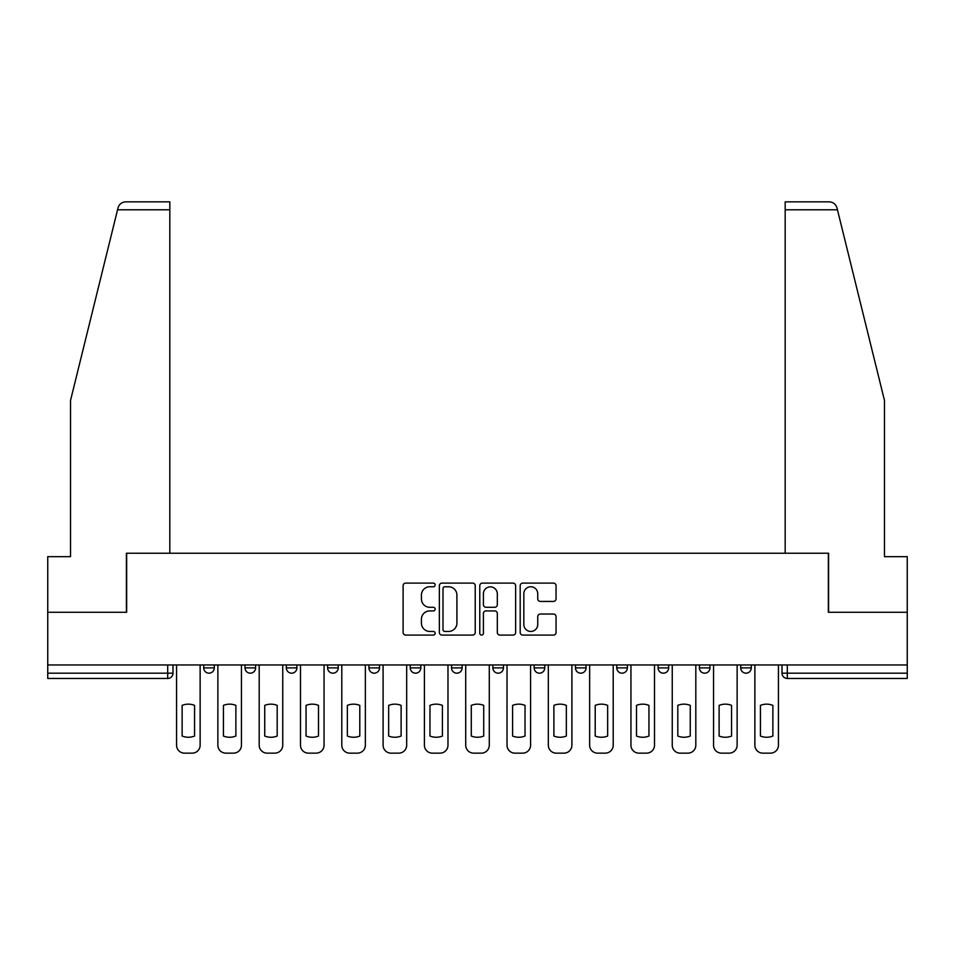 <?xml version="1.0" encoding="UTF-8"?>
<svg xmlns="http://www.w3.org/2000/svg" width="955" height="955" viewBox="0 0 955 955"><rect width="100%" height="100%" fill="white"/><g stroke="black" fill="none" stroke-linecap="round" stroke-linejoin="round"><path stroke-width="1.43" d="M435.134 584.926A1.815 1.815 0 0 0 433.319 583.111L405.696 583.111A2.602 2.602 0 0 0 403.106 585.713L403.106 632.497A2.602 2.602 0 0 0 405.696 635.087L433.319 635.087A1.815 1.815 0 0 0 435.134 633.272A1.815 1.815 0 0 0 433.319 631.446L429.738 631.446A8.32 8.32 0 0 1 421.43 623.138L421.43 619.234A8.32 8.32 0 0 1 429.738 610.913L433.319 610.913A1.815 1.815 0 0 0 435.134 609.099A1.815 1.815 0 0 0 433.319 607.285L429.738 607.285A8.32 8.32 0 0 1 421.43 598.964L421.43 595.061A8.32 8.32 0 0 1 429.738 586.752L433.319 586.752A1.815 1.815 0 0 0 435.134 584.926M658.091 664.966L658.091 667.879L668.679 667.879A5.3 5.3 0 0 1 663.379 673.179A5.3 5.3 0 0 1 658.091 667.879L658.091 664.966M534.167 664.966L534.167 667.879L544.756 667.879A5.3 5.3 0 0 1 539.456 673.179A5.3 5.3 0 0 1 534.167 667.879L534.167 664.966M451.548 664.966L451.548 667.879L462.136 667.879A5.3 5.3 0 0 1 456.848 673.179A5.3 5.3 0 0 1 451.548 667.879L451.548 664.966M410.244 664.966L410.244 667.879L420.833 667.879A5.3 5.3 0 0 1 415.544 673.179A5.3 5.3 0 0 1 410.244 667.879L410.244 664.966M327.625 664.966L327.625 667.879L338.225 667.879A5.3 5.3 0 0 1 332.925 673.179A5.3 5.3 0 0 1 327.625 667.879L327.625 664.966M553.458 601.435A2.602 2.602 0 0 0 556.061 598.833L556.061 585.713A2.602 2.602 0 0 0 553.458 583.111L522.791 583.111A2.602 2.602 0 0 0 520.188 585.713L520.188 632.497A2.602 2.602 0 0 0 522.791 635.087L553.458 635.087A2.602 2.602 0 0 0 556.061 632.497L556.061 616.632A2.602 2.602 0 0 0 553.458 614.041L540.327 614.041A2.602 2.602 0 0 0 537.737 616.632L537.737 624.498A6.948 6.948 0 0 1 530.777 631.446A6.948 6.948 0 0 1 523.829 624.498L523.829 593.7A6.948 6.948 0 0 1 530.777 586.752A6.948 6.948 0 0 1 537.737 593.7L537.737 598.833A2.602 2.602 0 0 0 540.327 601.435L553.458 601.435M117.549 209.802L118.014 207.892C119.22 204.143 121.786 202.126 125.726 201.851L169.823 201.851L169.823 209.802L117.549 209.802L70.527 400.443L70.527 556.67L47.75 556.67L47.75 612.274L126.657 612.274L126.657 553.231L828.343 553.231L828.343 612.274L907.25 612.274L907.25 664.966L47.75 664.966L47.75 673.179L172.998 673.179L172.998 664.966L172.998 673.179A5.3 5.3 0 0 1 167.698 678.468L47.75 678.468L47.75 673.179M169.823 209.802L169.823 553.231L126.394 553.231L126.394 612.274L47.75 612.274L47.75 664.966M475.22 585.713A2.602 2.602 0 0 0 472.63 583.111L441.962 583.111A2.602 2.602 0 0 0 439.36 585.713L439.36 632.497A2.602 2.602 0 0 0 441.962 635.087L472.63 635.087A2.602 2.602 0 0 0 475.22 632.497L475.22 585.713M482.37 583.111L513.038 583.111A2.602 2.602 0 0 1 515.64 585.713L515.64 632.497A2.602 2.602 0 0 1 513.038 635.087L499.919 635.087A2.602 2.602 0 0 1 497.316 632.497L497.316 613.516A2.602 2.602 0 0 0 494.714 610.913L486.011 610.913A2.602 2.602 0 0 0 483.409 613.516L483.409 633.272A1.815 1.815 0 0 1 481.595 635.087A1.815 1.815 0 0 1 479.78 633.272L479.78 585.713A2.602 2.602 0 0 1 482.37 583.111M782.002 664.966L782.002 673.179L907.25 673.179L907.25 678.468L787.302 678.468A5.3 5.3 0 0 1 782.002 673.179M907.25 664.966L907.25 673.179M751.287 664.966L751.287 667.879A5.3 5.3 0 0 1 745.998 673.179A5.3 5.3 0 0 1 740.698 667.879A5.3 5.3 0 0 0 745.998 673.179M740.698 664.966L740.698 667.879L751.287 667.879M709.983 664.966L709.983 667.879A5.3 5.3 0 0 1 704.683 673.179A5.3 5.3 0 0 1 699.394 667.879A5.3 5.3 0 0 0 704.683 673.179M699.394 664.966L699.394 667.879L709.983 667.879M668.679 664.966L668.679 667.879A5.3 5.3 0 0 1 663.379 673.179M627.375 664.966L627.375 667.879A5.3 5.3 0 0 1 622.075 673.179A5.3 5.3 0 0 1 616.775 667.879L627.375 667.879M616.775 664.966L616.775 667.879M586.06 664.966L586.06 667.879A5.3 5.3 0 0 1 580.771 673.179A5.3 5.3 0 0 1 575.471 667.879L586.06 667.879L586.06 664.966M575.471 664.966L575.471 667.879M544.756 664.966L544.756 667.879M503.452 664.966L503.452 667.879A5.3 5.3 0 0 1 498.152 673.179A5.3 5.3 0 0 1 492.864 667.879L503.452 667.879L503.452 664.966M492.864 664.966L492.864 667.879M462.136 664.966L462.136 667.879L462.136 664.966M420.833 667.879L420.833 664.966L420.833 667.879A5.3 5.3 0 0 1 415.544 673.179M379.529 664.966L379.529 667.879A5.3 5.3 0 0 1 374.229 673.179A5.3 5.3 0 0 1 368.94 667.879A5.3 5.3 0 0 0 374.229 673.179A5.3 5.3 0 0 0 379.529 667.879L379.529 664.966M368.94 664.966L368.94 667.879L379.529 667.879M338.225 664.966L338.225 667.879M296.91 664.966L296.91 667.879A5.3 5.3 0 0 1 291.621 673.179A5.3 5.3 0 0 1 286.321 667.879A5.3 5.3 0 0 0 291.621 673.179A5.3 5.3 0 0 0 296.91 667.879L286.321 667.879L286.321 664.966M245.017 664.966L245.017 667.879L255.606 667.879L255.606 664.966L255.606 667.879A5.3 5.3 0 0 1 250.317 673.179A5.3 5.3 0 0 1 245.017 667.879A5.3 5.3 0 0 0 250.317 673.179M203.713 664.966L203.713 667.879L214.302 667.879L214.302 664.966L214.302 667.879A5.3 5.3 0 0 1 209.002 673.179A5.3 5.3 0 0 1 203.713 667.879A5.3 5.3 0 0 0 209.002 673.179M167.698 664.966L167.698 678.468A5.3 5.3 0 0 0 172.998 673.179M444.815 586.752A1.815 1.815 0 0 0 443.001 588.567L443.001 629.632A1.815 1.815 0 0 0 444.815 631.446L448.587 631.446A8.32 8.32 0 0 0 456.908 623.138L456.908 595.061A8.32 8.32 0 0 0 448.587 586.752L444.815 586.752M497.316 593.831A6.948 6.948 0 0 0 490.369 586.871A6.948 6.948 0 0 0 483.409 593.831L483.409 604.682A2.602 2.602 0 0 0 486.011 607.285L494.714 607.285A2.602 2.602 0 0 0 497.316 604.682L497.316 593.831M182.13 705.375L182.13 736.042A16.545 16.545 0 0 0 194.569 736.042A16.545 16.545 0 0 1 182.13 736.042L182.13 705.375A16.545 16.545 0 0 1 194.569 705.375A16.545 16.545 0 0 0 182.13 705.375M194.569 705.375L194.569 736.042L194.569 705.375M176.568 745.198L176.568 664.966L176.568 745.198A7.938 7.938 0 0 0 184.518 753.149L192.194 753.149A7.938 7.938 0 0 0 200.132 745.198L200.132 664.966L200.132 745.198M184.518 753.149L192.194 753.149M223.434 705.375L223.434 736.042A16.545 16.545 0 0 0 235.885 736.042A16.545 16.545 0 0 1 223.434 736.042L223.434 705.375A16.545 16.545 0 0 1 235.885 705.375A16.545 16.545 0 0 0 223.434 705.375M235.885 705.375L235.885 736.042L235.885 705.375M217.871 745.198L217.871 664.966L217.871 745.198A7.938 7.938 0 0 0 225.822 753.149L233.498 753.149A7.938 7.938 0 0 0 241.448 745.198L241.448 664.966L241.448 745.198M264.738 705.375L264.738 736.042A16.545 16.545 0 0 0 277.189 736.042A16.545 16.545 0 0 1 264.738 736.042L264.738 705.375A16.545 16.545 0 0 1 277.189 705.375A16.545 16.545 0 0 0 264.738 705.375M277.189 705.375L277.189 736.042L277.189 705.375M259.187 745.198L259.187 664.966L259.187 745.198A7.938 7.938 0 0 0 267.125 753.149L274.801 753.149A7.938 7.938 0 0 0 282.752 745.198L282.752 664.966L282.752 745.198M118.014 207.892C118.754 205.755 118.754 205.755 118.014 207.892M837.451 209.802L836.986 207.892C836.246 205.755 836.246 205.755 836.986 207.892C836.246 205.755 836.246 205.755 836.986 207.892C835.78 204.143 833.214 202.126 829.274 201.851L785.177 201.851L816.955 201.851L785.177 201.851L785.177 553.231L828.606 553.231L828.606 612.274L907.25 612.274L907.25 556.67L884.473 556.67L884.473 400.443L837.451 209.802L785.177 209.802M225.822 753.149L233.498 753.149M267.125 753.149L274.801 753.149M306.054 705.375L306.054 736.042A16.545 16.545 0 0 0 318.493 736.042A16.545 16.545 0 0 1 306.054 736.042L306.054 705.375A16.545 16.545 0 0 1 318.493 705.375A16.545 16.545 0 0 0 306.054 705.375M318.493 705.375L318.493 736.042L318.493 705.375M300.491 745.198L300.491 664.966L300.491 745.198A7.938 7.938 0 0 0 308.429 753.149L316.117 753.149A7.938 7.938 0 0 0 324.055 745.198L324.055 664.966L324.055 745.198M347.357 705.375L347.357 736.042A16.545 16.545 0 0 0 359.796 736.042A16.545 16.545 0 0 1 347.357 736.042L347.357 705.375A16.545 16.545 0 0 1 359.796 705.375A16.545 16.545 0 0 0 347.357 705.375M359.796 705.375L359.796 736.042L359.796 705.375M341.795 745.198L341.795 664.966L341.795 745.198A7.938 7.938 0 0 0 349.745 753.149L357.421 753.149A7.938 7.938 0 0 0 365.359 745.198L365.359 664.966L365.359 745.198M388.661 705.375L388.661 736.042A16.545 16.545 0 0 0 401.112 736.042A16.545 16.545 0 0 1 388.661 736.042L388.661 705.375A16.545 16.545 0 0 1 401.112 705.375A16.545 16.545 0 0 0 388.661 705.375M401.112 705.375L401.112 736.042L401.112 705.375M383.098 745.198L383.098 664.966L383.098 745.198A7.938 7.938 0 0 0 391.049 753.149L398.724 753.149A7.938 7.938 0 0 0 406.675 745.198L406.675 664.966L406.675 745.198M308.429 753.149L316.117 753.149M349.745 753.149L357.421 753.149M391.049 753.149L398.724 753.149M429.965 705.375L429.965 736.042L429.965 705.375A16.545 16.545 0 0 1 442.416 705.375A16.545 16.545 0 0 0 429.965 705.375M442.416 736.042L442.416 705.375L442.416 736.042A16.545 16.545 0 0 1 429.965 736.042M424.414 745.198L424.414 664.966L424.414 745.198A7.938 7.938 0 0 0 432.352 753.149L440.028 753.149A7.938 7.938 0 0 0 447.979 745.198L447.979 664.966L447.979 745.198M432.352 753.149L440.028 753.149M471.281 705.375L471.281 736.042A16.545 16.545 0 0 0 483.719 736.042A16.545 16.545 0 0 1 471.281 736.042L471.281 705.375A16.545 16.545 0 0 1 483.719 705.375A16.545 16.545 0 0 0 471.281 705.375M483.719 705.375L483.719 736.042L483.719 705.375M465.718 745.198L465.718 664.966L465.718 745.198A7.938 7.938 0 0 0 473.656 753.149L481.344 753.149A7.938 7.938 0 0 0 489.282 745.198L489.282 664.966L489.282 745.198M473.656 753.149L481.344 753.149M512.584 705.375L512.584 736.042A16.545 16.545 0 0 0 525.035 736.042A16.545 16.545 0 0 1 512.584 736.042L512.584 705.375A16.545 16.545 0 0 1 525.035 705.375A16.545 16.545 0 0 0 512.584 705.375M525.035 705.375L525.035 736.042L525.035 705.375M507.021 745.198L507.021 664.966L507.021 745.198A7.938 7.938 0 0 0 514.972 753.149L522.648 753.149A7.938 7.938 0 0 0 530.586 745.198L530.586 664.966L530.586 745.198M514.972 753.149L522.648 753.149M553.888 705.375L553.888 736.042A16.545 16.545 0 0 0 566.339 736.042A16.545 16.545 0 0 1 553.888 736.042L553.888 705.375A16.545 16.545 0 0 1 566.339 705.375A16.545 16.545 0 0 0 553.888 705.375M566.339 705.375L566.339 736.042L566.339 705.375M548.325 745.198L548.325 664.966L548.325 745.198A7.938 7.938 0 0 0 556.276 753.149L563.951 753.149A7.938 7.938 0 0 0 571.902 745.198L571.902 664.966L571.902 745.198M556.276 753.149L563.951 753.149M595.204 705.375L595.204 736.042A16.545 16.545 0 0 0 607.643 736.042A16.545 16.545 0 0 1 595.204 736.042L595.204 705.375A16.545 16.545 0 0 1 607.643 705.375A16.545 16.545 0 0 0 595.204 705.375M607.643 705.375L607.643 736.042L607.643 705.375M589.641 745.198L589.641 664.966L589.641 745.198A7.938 7.938 0 0 0 597.579 753.149L605.255 753.149A7.938 7.938 0 0 0 613.206 745.198L613.206 664.966L613.206 745.198M597.579 753.149L605.255 753.149M636.508 705.375L636.508 736.042L636.508 705.375A16.545 16.545 0 0 1 648.946 705.375A16.545 16.545 0 0 0 636.508 705.375M648.946 736.042L648.946 705.375L648.946 736.042A16.545 16.545 0 0 1 636.508 736.042M630.945 745.198L630.945 664.966L630.945 745.198A7.938 7.938 0 0 0 638.883 753.149L646.571 753.149A7.938 7.938 0 0 0 654.509 745.198L654.509 664.966L654.509 745.198M638.883 753.149L646.571 753.149M677.811 705.375L677.811 736.042A16.545 16.545 0 0 0 690.262 736.042A16.545 16.545 0 0 1 677.811 736.042L677.811 705.375A16.545 16.545 0 0 1 690.262 705.375A16.545 16.545 0 0 0 677.811 705.375M690.262 705.375L690.262 736.042L690.262 705.375M672.248 745.198L672.248 664.966L672.248 745.198A7.938 7.938 0 0 0 680.199 753.149L687.875 753.149A7.938 7.938 0 0 0 695.813 745.198L695.813 664.966L695.813 745.198M680.199 753.149L687.875 753.149M719.115 705.375L719.115 736.042L719.115 705.375A16.545 16.545 0 0 1 731.566 705.375A16.545 16.545 0 0 0 719.115 705.375M731.566 736.042L731.566 705.375L731.566 736.042A16.545 16.545 0 0 1 719.115 736.042M713.552 745.198L713.552 664.966L713.552 745.198A7.938 7.938 0 0 0 721.503 753.149L729.178 753.149A7.938 7.938 0 0 0 737.129 745.198L737.129 664.966L737.129 745.198M721.503 753.149L729.178 753.149M760.431 705.375L760.431 736.042L760.431 705.375A16.545 16.545 0 0 1 772.87 705.375L772.87 736.042A16.545 16.545 0 0 1 760.431 736.042M754.868 745.198L754.868 664.966L754.868 745.198A7.938 7.938 0 0 0 762.806 753.149L770.482 753.149A7.938 7.938 0 0 0 778.432 745.198L778.432 664.966L778.432 745.198M772.87 705.375L772.87 736.042M762.806 753.149L770.482 753.149M787.302 664.966L787.302 678.468"/></g></svg>
